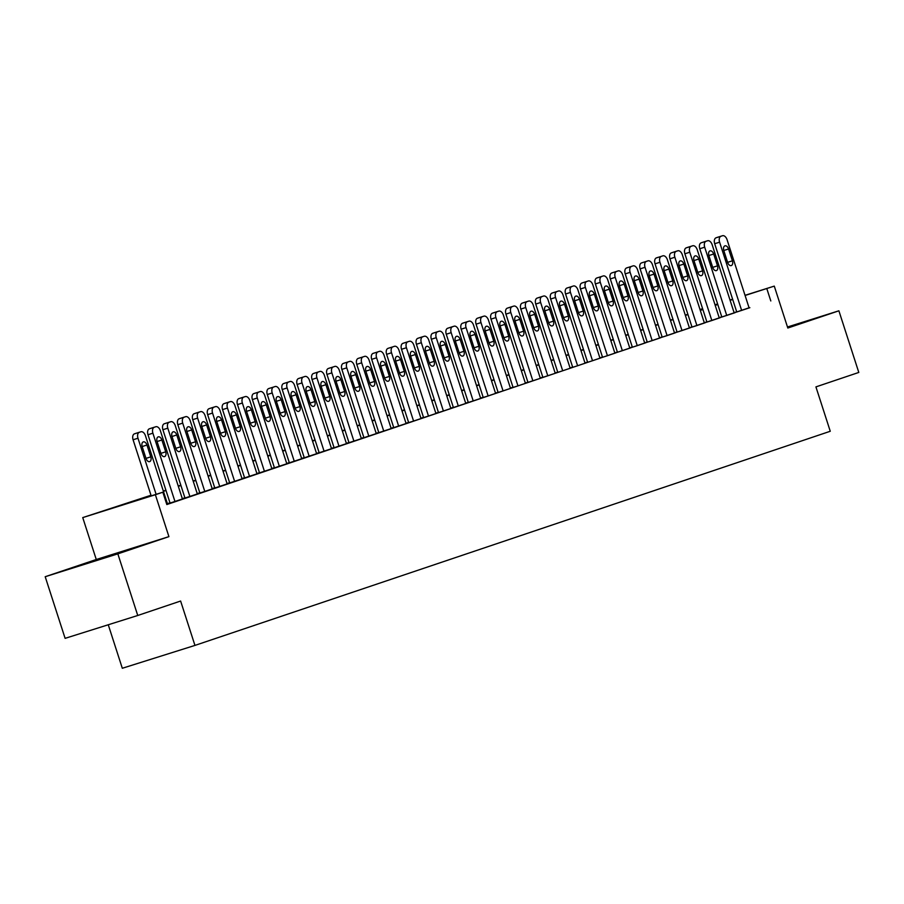 <?xml version="1.0" encoding="UTF-8"?>
<svg xmlns="http://www.w3.org/2000/svg" width="904" height="904" viewBox="0 0 904 904"><rect width="100%" height="100%" fill="white"/><g stroke="black" fill="none" stroke-linecap="round" stroke-linejoin="round"><path stroke-width="1.36" d="M787.644 327.497L798.966 323.677L787.553 327.203M88.343 562.706L116.684 553.655L88.343 562.706M700.012 309.53L702.6 308.682M108.265 624.766L122.311 668.271L194.948 645.411L830.256 431.264L815.928 386.889L858.8 372.437L838.889 310.806L787.486 326.999M194.948 645.411L180.619 601.036L137.747 615.488L65.111 638.348L45.2 576.718L117.836 553.858L168.912 536.637L155.375 494.725L82.739 517.596L150.991 495.245M168.912 536.637L96.276 559.508L45.2 576.718M96.276 559.508L82.739 517.596M137.747 615.488L117.836 553.858M736.749 312.004L749.857 307.699L749.111 307.936L727.053 239.662A5.187 3.153 72.5 0 0 722.522 235.729A5.187 3.153 72.5 0 0 722.488 235.741L720.996 236.238A5.187 3.153 72.5 0 0 719.607 242.182L741.653 310.467M721.833 317.033L734.952 312.727L734.195 312.965L712.149 244.69A5.187 3.153 72.5 0 0 707.606 240.758A5.187 3.153 72.5 0 0 707.572 240.769L706.08 241.266A5.187 3.153 72.5 0 0 704.691 247.199L726.748 315.496M687.82 247.312A5.187 3.153 -107.5 0 0 687.786 247.323A5.187 3.153 -107.5 0 0 687.752 247.334L686.26 247.843A5.187 3.153 -107.5 0 0 684.87 253.775L706.928 322.073L706.182 322.31L711.086 320.773L720.036 317.756L719.279 317.993L697.233 249.719A5.187 3.153 72.5 0 0 692.69 245.775A5.187 3.153 72.5 0 0 692.656 245.786L691.164 246.295A5.187 3.153 72.5 0 0 689.775 252.227L711.832 320.513M672.904 252.34A5.187 3.153 -107.5 0 0 672.87 252.352A5.187 3.153 -107.5 0 0 672.836 252.363L671.344 252.871A5.187 3.153 -107.5 0 0 669.954 258.804L692.012 327.101L691.266 327.338L696.17 325.79L705.12 322.784L704.374 323.01L682.317 254.747A5.187 3.153 72.5 0 0 677.785 250.803A5.187 3.153 72.5 0 0 677.74 250.815L676.249 251.323A5.187 3.153 72.5 0 0 674.859 257.256L696.916 325.542M657.999 257.369A5.187 3.153 -107.5 0 0 657.954 257.38A5.187 3.153 -107.5 0 0 657.92 257.391L656.428 257.889A5.187 3.153 -107.5 0 0 655.038 263.832L677.107 332.13L676.35 332.367L681.254 330.819L690.204 327.802L689.458 328.039L667.401 259.776A5.187 3.153 72.5 0 0 662.869 255.832A5.187 3.153 72.5 0 0 662.835 255.843L661.344 256.352A5.187 3.153 72.5 0 0 659.954 262.284L682 330.57M643.083 262.397A5.187 3.153 -107.5 0 0 643.049 262.409A5.187 3.153 -107.5 0 0 643.004 262.42L641.512 262.917A5.187 3.153 -107.5 0 0 640.122 268.861L662.191 337.158L661.434 337.395L666.35 335.847L675.299 332.83L674.542 333.067L652.496 264.793A5.187 3.153 72.5 0 0 647.953 260.86A5.187 3.153 72.5 0 0 647.919 260.872L646.428 261.38A5.187 3.153 72.5 0 0 645.038 267.313L667.096 335.599M628.167 267.426A5.187 3.153 -107.5 0 0 628.133 267.437A5.187 3.153 -107.5 0 0 628.099 267.448L626.608 267.946A5.187 3.153 -107.5 0 0 625.218 273.878L647.275 342.187L646.529 342.424L651.434 340.876L660.383 337.859L659.626 338.096L637.58 269.821A5.187 3.153 72.5 0 0 633.037 265.889A5.187 3.153 72.5 0 0 633.003 265.9L631.512 266.397A5.187 3.153 72.5 0 0 630.122 272.341L652.179 340.627M613.251 272.443A5.187 3.153 -107.5 0 0 613.217 272.454A5.187 3.153 -107.5 0 1 613.217 272.454L611.692 272.974A5.187 3.153 -107.5 0 0 610.302 278.907L632.359 347.215L631.614 347.452L636.518 345.904L645.467 342.887L644.721 343.124L622.664 274.85A5.187 3.153 72.5 0 0 618.121 270.917A5.187 3.153 72.5 0 0 618.087 270.929L616.596 271.426A5.187 3.153 72.5 0 0 615.206 277.358L637.264 345.656M598.346 277.471A5.187 3.153 -107.5 0 0 598.301 277.483A5.187 3.153 -107.5 0 1 598.301 277.483L596.776 278.003A5.187 3.153 -107.5 0 0 595.386 283.935L617.443 352.244L616.697 352.47L621.602 350.933L630.551 347.916L629.805 348.153L607.748 279.878A5.187 3.153 72.5 0 0 603.217 275.946A5.187 3.153 72.5 0 0 603.183 275.957L601.691 276.454A5.187 3.153 72.5 0 0 600.301 282.387L622.347 350.673M583.351 282.523L583.396 282.511A5.187 3.153 -107.5 0 1 583.43 282.5A5.187 3.153 -107.5 0 0 583.351 282.523L581.86 283.031A5.187 3.153 -107.5 0 0 580.47 288.964L602.539 357.261L601.781 357.498L606.697 355.961L615.635 352.944L614.889 353.181L592.843 284.907A5.187 3.153 72.5 0 0 588.301 280.963A5.187 3.153 72.5 0 0 588.267 280.974L586.775 281.483A5.187 3.153 72.5 0 0 585.385 287.415L607.443 355.701M568.447 287.551L568.48 287.54A5.187 3.153 -107.5 0 1 568.514 287.528A5.187 3.153 -107.5 0 0 568.447 287.551L566.955 288.048A5.187 3.153 -107.5 0 0 565.565 293.992L587.623 362.289L586.877 362.527L591.781 360.978L600.731 357.961L599.973 358.199L577.927 289.935A5.187 3.153 72.5 0 0 573.385 285.992A5.187 3.153 72.5 0 0 573.351 286.003L571.859 286.512A5.187 3.153 72.5 0 0 570.469 292.444L592.527 360.73M553.53 292.58L553.564 292.568A5.187 3.153 -107.5 0 1 553.598 292.557A5.187 3.153 -107.5 0 0 553.53 292.58L552.039 293.077A5.187 3.153 -107.5 0 0 550.649 299.021L572.707 367.318L571.961 367.555L576.865 366.007L585.815 362.99L585.069 363.227L563.011 294.953A5.187 3.153 72.5 0 0 558.469 291.02A5.187 3.153 72.5 0 0 558.435 291.031L556.943 291.54A5.187 3.153 72.5 0 0 555.553 297.472L577.611 365.758M543.564 296.049L538.648 297.597A5.187 3.153 -107.5 0 1 538.694 297.586A5.187 3.153 -107.5 0 0 538.614 297.608L537.123 298.105A5.187 3.153 -107.5 0 0 535.733 304.038L557.791 372.346L557.045 372.584L561.949 371.036L570.899 368.018L570.153 368.256L548.095 299.981A5.187 3.153 72.5 0 0 543.564 296.049A5.187 3.153 72.5 0 0 543.519 296.06L542.027 296.557A5.187 3.153 72.5 0 0 540.637 302.501L562.695 370.787M542.875 377.352L555.983 373.047L555.237 373.284L533.19 305.01A5.187 3.153 72.5 0 0 528.648 301.077A5.187 3.153 72.5 0 0 528.614 301.088L527.122 301.586A5.187 3.153 72.5 0 0 525.732 307.529L547.79 375.815M527.959 382.381L541.078 378.075L540.321 378.313L518.274 310.038A5.187 3.153 72.5 0 0 513.732 306.106A5.187 3.153 72.5 0 0 513.698 306.117L512.206 306.614A5.187 3.153 72.5 0 0 510.816 312.547L532.874 380.844M498.816 311.123L493.912 312.671A5.187 3.153 -107.5 0 1 493.946 312.66A5.187 3.153 -107.5 0 0 493.878 312.682L492.386 313.191A5.187 3.153 -107.5 0 0 490.996 319.123L513.054 387.421L512.308 387.658L517.212 386.121L526.162 383.104L525.416 383.341L503.358 315.067A5.187 3.153 72.5 0 0 498.816 311.123A5.187 3.153 72.5 0 0 498.782 311.134L497.29 311.643A5.187 3.153 72.5 0 0 495.9 317.575L517.958 385.861M479.041 317.688A5.187 3.153 -107.5 0 0 478.996 317.699A5.187 3.153 -107.5 0 0 478.962 317.711L477.47 318.219A5.187 3.153 -107.5 0 0 476.08 324.152L498.138 392.449L497.392 392.686L502.296 391.138L511.246 388.132L510.5 388.358L488.442 320.095A5.187 3.153 72.5 0 0 483.911 316.151A5.187 3.153 72.5 0 0 483.866 316.163L482.374 316.671A5.187 3.153 72.5 0 0 480.984 322.604L503.042 390.89M464.125 322.717A5.187 3.153 -107.5 0 0 464.091 322.728A5.187 3.153 -107.5 0 0 464.046 322.739L462.554 323.236A5.187 3.153 -107.5 0 0 461.164 329.18L483.233 397.477L482.476 397.715L487.392 396.167L496.33 393.15L495.584 393.387L473.538 325.124A5.187 3.153 72.5 0 0 468.995 321.18A5.187 3.153 72.5 0 0 468.961 321.191L467.47 321.7A5.187 3.153 72.5 0 0 466.08 327.632L488.137 395.918M449.209 327.745A5.187 3.153 -107.5 0 0 449.175 327.756A5.187 3.153 -107.5 0 0 449.141 327.768L447.649 328.265A5.187 3.153 -107.5 0 0 446.26 334.209L468.317 402.506L467.56 402.743L480.668 398.415M434.293 332.774A5.187 3.153 -107.5 0 0 434.259 332.785A5.187 3.153 -107.5 0 0 434.225 332.796L432.733 333.293A5.187 3.153 -107.5 0 0 431.344 339.226L453.401 407.534L452.655 407.772L465.752 403.444M419.388 337.791A5.187 3.153 -107.5 0 0 419.343 337.802A5.187 3.153 -107.5 0 0 419.309 337.813L417.817 338.322A5.187 3.153 -107.5 0 0 416.428 344.254L438.485 412.563L437.739 412.8L442.644 411.252L451.593 408.235L450.847 408.472L428.79 340.198A5.187 3.153 72.5 0 0 424.258 336.265A5.187 3.153 72.5 0 0 424.213 336.277L422.722 336.774A5.187 3.153 72.5 0 0 421.332 342.706L443.389 411.004M404.472 342.819A5.187 3.153 -107.5 0 0 404.438 342.831A5.187 3.153 -107.5 0 0 404.393 342.842L402.901 343.351A5.187 3.153 -107.5 0 0 401.512 349.283L423.58 417.591L422.823 417.817L427.739 416.281L436.677 413.264L435.931 413.501L413.885 345.226A5.187 3.153 72.5 0 0 409.342 341.294A5.187 3.153 72.5 0 0 409.309 341.305L407.817 341.802A5.187 3.153 72.5 0 0 406.427 347.735L428.485 416.021M389.556 347.848A5.187 3.153 -107.5 0 0 389.522 347.859A5.187 3.153 -107.5 0 1 389.522 347.859L387.997 348.379A5.187 3.153 -107.5 0 0 386.607 354.311L408.664 422.609L407.907 422.846L412.823 421.309L421.772 418.292L421.015 418.529L398.969 350.255A5.187 3.153 72.5 0 0 394.426 346.311A5.187 3.153 72.5 0 0 394.393 346.322L392.901 346.831A5.187 3.153 72.5 0 0 391.511 352.763L413.569 421.049M374.64 352.876A5.187 3.153 -107.5 0 0 374.606 352.888A5.187 3.153 -107.5 0 1 374.606 352.888L373.081 353.396A5.187 3.153 -107.5 0 0 371.691 359.34L393.748 427.637L393.003 427.874L406.099 423.547M359.736 357.905A5.187 3.153 -107.5 0 0 359.69 357.916A5.187 3.153 -107.5 0 1 359.69 357.916L358.165 358.425A5.187 3.153 -107.5 0 0 356.775 364.368L378.832 432.666L378.087 432.903L391.195 428.575M344.819 362.933A5.187 3.153 -107.5 0 0 344.786 362.945A5.187 3.153 -107.5 0 1 344.786 362.945L343.249 363.453A5.187 3.153 -107.5 0 0 341.859 369.386L363.928 437.694L363.171 437.931L376.279 433.604M349 442.7L361.363 438.632M334.096 447.729L346.447 443.661M319.18 452.757L331.542 448.689M304.264 457.786L316.626 453.706M289.348 462.814L301.71 458.735M274.443 467.843L287.551 463.526L286.794 463.763L264.748 395.489A5.187 3.153 72.5 0 0 260.205 391.556A5.187 3.153 72.5 0 0 260.171 391.568L258.68 392.076A5.187 3.153 72.5 0 0 257.29 398.009L279.347 466.294M259.527 472.86L272.635 468.554L271.889 468.792L249.832 400.517A5.187 3.153 72.5 0 0 245.3 396.585A5.187 3.153 72.5 0 0 245.255 396.596L243.764 397.093A5.187 3.153 72.5 0 0 242.374 403.037L264.431 471.323M244.611 477.888L257.719 473.583L256.973 473.82L234.916 405.546A5.187 3.153 72.5 0 0 230.384 401.613A5.187 3.153 72.5 0 0 230.35 401.625L228.859 402.122A5.187 3.153 72.5 0 0 227.469 408.054L249.515 476.351M229.695 482.917L242.814 478.611L242.057 478.849L220.011 410.574A5.187 3.153 72.5 0 0 215.468 406.642A5.187 3.153 72.5 0 0 215.434 406.653L213.943 407.15A5.187 3.153 72.5 0 0 212.553 413.083L234.611 481.369M200.552 411.659L195.648 413.207A5.187 3.153 -107.5 0 1 195.682 413.196A5.187 3.153 -107.5 0 0 195.614 413.218L194.123 413.727A5.187 3.153 -107.5 0 0 192.733 419.659L214.79 487.957L214.045 488.194L218.949 486.657L227.898 483.64L227.141 483.877L205.095 415.603A5.187 3.153 72.5 0 0 200.552 411.659A5.187 3.153 72.5 0 0 200.518 411.67L199.027 412.179A5.187 3.153 72.5 0 0 197.637 418.111L219.695 486.397M185.636 416.687L180.732 418.236A5.187 3.153 -107.5 0 1 180.766 418.224A5.187 3.153 -107.5 0 0 180.698 418.247L179.207 418.744A5.187 3.153 -107.5 0 0 177.817 424.688L199.874 492.985L199.129 493.222L204.033 491.674L212.982 488.657L212.237 488.894L190.179 420.631A5.187 3.153 72.5 0 0 185.636 416.687A5.187 3.153 72.5 0 0 185.602 416.699L184.111 417.207A5.187 3.153 72.5 0 0 182.721 423.14L204.779 491.426M165.861 423.253A5.187 3.153 -107.5 0 0 165.816 423.264A5.187 3.153 -107.5 0 0 165.782 423.275L164.291 423.773A5.187 3.153 -107.5 0 0 162.901 429.716L184.958 498.014L184.213 498.251L189.117 496.703L198.066 493.686L197.321 493.923L175.263 425.648A5.187 3.153 72.5 0 0 170.732 421.716A5.187 3.153 72.5 0 0 170.686 421.727L169.206 422.236A5.187 3.153 72.5 0 0 167.805 428.168L189.863 496.454M150.945 428.281A5.187 3.153 -107.5 0 0 150.911 428.293A5.187 3.153 -107.5 0 0 150.866 428.304L149.375 428.801A5.187 3.153 -107.5 0 0 147.985 434.734L170.054 503.042L169.297 503.279L174.212 501.731L183.15 498.714L182.405 498.951L160.358 430.677A5.187 3.153 72.5 0 0 155.816 426.744A5.187 3.153 72.5 0 0 155.782 426.756L154.29 427.253A5.187 3.153 72.5 0 0 152.9 433.197L174.958 501.483M151.081 495.516L133.385 501.483L162.833 492.217L166.822 504.545L749.066 307.801M736.681 311.801L734.104 312.671M721.765 316.829L719.188 317.699M706.86 321.858L704.272 322.728M691.944 326.886L689.368 327.756M677.028 331.904L674.452 332.774M662.112 336.932L659.536 337.802M647.207 341.961L644.62 342.831M632.291 346.989L629.715 347.859M617.375 352.018L614.799 352.888M602.459 357.046L599.883 357.916M587.555 362.075L584.967 362.945M572.639 367.092L570.051 367.962M557.723 372.12L555.146 372.99M542.807 377.149L540.23 378.019M527.902 382.177L525.314 383.047M512.986 387.206L510.398 388.076M498.07 392.234L495.494 393.104M483.154 397.251L480.578 398.122M468.249 402.28L465.662 403.15M453.333 407.308L450.746 408.179M438.417 412.337L435.841 413.207M423.501 417.365L420.925 418.236M408.597 422.394L406.009 423.264M393.681 427.422L391.093 428.293M378.765 432.44L376.188 433.31M363.849 437.468L361.272 438.338M348.933 442.497L346.356 443.367M334.028 447.525L331.44 448.395M319.112 452.554L316.536 453.424M304.196 457.582L301.62 458.452M289.28 462.599L286.704 463.469M274.375 467.628L271.788 468.498M259.459 472.656L256.883 473.526M244.543 477.685L241.967 478.555M229.627 482.713L227.051 483.583M214.723 487.742L212.135 488.612M199.807 492.77L197.23 493.64M184.891 497.788L182.314 498.658M169.975 502.816L167.398 503.686M166.72 504.251L167.489 503.98M745.032 295.325L774.276 286.116L787.813 328.028L838.889 310.806M774.276 286.116L745.088 295.472M770.807 300.953L766.818 288.625M162.833 492.217L155.375 494.725M715.019 304.772L717.618 303.959M730.025 300.049L732.624 299.235M717.663 304.106L715.064 304.919M702.645 308.829L700.058 309.654M163.33 491.087L165.907 490.217M178.246 486.058L180.823 485.188M193.151 481.03L195.739 480.16M208.067 476.001L210.643 475.142M222.983 470.984L225.559 470.114M237.899 465.955L240.475 465.085M252.804 460.927L255.391 460.057M267.72 455.898L270.296 455.028M282.636 450.87L285.212 450M297.552 445.841L300.128 444.971M312.456 440.824L315.044 439.954M327.372 435.796L329.96 434.926M342.288 430.767L344.865 429.897M357.204 425.739L359.781 424.869M372.109 420.71L374.697 419.84M387.025 415.682L389.613 414.812M401.941 410.653L404.517 409.794M416.857 405.636L419.433 404.766M431.762 400.608L434.349 399.737M446.678 395.579L449.265 394.709M461.594 390.551L464.17 389.68M476.51 385.522L479.086 384.652M491.414 380.494L494.002 379.623M506.33 375.476L508.918 374.606M521.246 370.448L523.823 369.578M536.162 365.419L538.739 364.549M551.078 360.391L553.655 359.521M565.983 355.362L568.571 354.492M580.899 350.334L583.476 349.464M595.815 345.305L598.391 344.447M610.731 340.288L613.307 339.418M625.636 335.26L628.223 334.39M640.552 330.231L643.128 329.361M655.468 325.203L658.044 324.333M670.384 320.174L672.96 319.304M685.288 315.146L687.876 314.276M700.204 310.128L702.781 309.258M715.12 305.1L717.697 304.23M732.703 299.473L730.127 300.343M717.787 304.501L715.211 305.371M702.871 309.53L700.295 310.4M687.967 314.558L685.379 315.428M673.051 319.587L670.463 320.457M658.135 324.615L655.558 325.485M643.219 329.632L640.642 330.502M628.314 334.661L625.726 335.531M613.398 339.689L610.81 340.559M598.482 344.718L595.905 345.588M583.566 349.746L580.989 350.616M568.661 354.775L566.073 355.645M553.745 359.792L551.157 360.662M538.829 364.82L536.253 365.691M523.913 369.849L521.337 370.719M509.008 374.877L506.421 375.748M494.092 379.906L491.505 380.776M479.176 384.934L476.6 385.805M464.26 389.963L461.684 390.833M449.344 394.98L446.768 395.85M434.44 400.009L431.852 400.879M419.524 405.037L416.947 405.907M404.608 410.066L402.031 410.936M389.692 415.094L387.115 415.964M374.787 420.123L372.199 420.993M359.871 425.14L357.295 426.01M344.955 430.168L342.379 431.038M330.039 435.197L327.463 436.067M315.134 440.225L312.547 441.095M300.218 445.254L297.642 446.124M285.302 450.282L282.726 451.152M270.386 455.311L267.81 456.181M255.482 460.328L252.894 461.198M240.566 465.357L237.978 466.227M225.65 470.385L223.073 471.255M210.734 475.414L208.157 476.284M195.829 480.442L193.241 481.312M180.913 485.471L178.325 486.341M165.997 490.488L163.421 491.358M156.109 494.33L137.984 438.225A5.187 3.153 72.5 0 1 139.374 432.281L140.866 431.784A5.187 3.153 72.5 0 1 140.9 431.773A5.187 3.153 72.5 0 1 145.442 435.705L167.5 503.991M136.029 433.298A5.187 3.153 -107.5 0 0 135.995 433.31A5.187 3.153 -107.5 0 0 135.962 433.332L134.47 433.83A5.187 3.153 -107.5 0 0 133.08 439.762L151.194 495.878M142.188 446.644A4.147 2.52 -107.5 0 1 143.329 441.886A4.147 2.52 -107.5 0 1 146.968 445.039L150.787 456.87A4.147 2.52 -107.5 0 1 149.646 461.628A4.147 2.52 -107.5 0 1 146.019 458.475L142.188 446.644M157.104 441.615A4.147 2.52 -107.5 0 1 158.245 436.858A4.147 2.52 -107.5 0 1 161.884 440.011L165.703 451.842A4.147 2.52 -107.5 0 1 164.562 456.599A4.147 2.52 -107.5 0 1 160.923 453.446L157.104 441.615M172.02 436.587A4.147 2.52 -107.5 0 1 173.161 431.829A4.147 2.52 -107.5 0 1 176.788 434.982L180.608 446.813A4.147 2.52 -107.5 0 1 179.467 451.571A4.147 2.52 -107.5 0 1 175.839 448.418L172.02 436.587M186.936 431.558A4.147 2.52 -107.5 0 1 188.077 426.801A4.147 2.52 -107.5 0 1 191.704 429.954L195.524 441.785A4.147 2.52 -107.5 0 1 194.383 446.542A4.147 2.52 -107.5 0 1 190.755 443.401L186.936 431.558M201.841 426.541A4.147 2.52 -107.5 0 1 202.982 421.772A4.147 2.52 -107.5 0 1 206.62 424.925L210.44 436.756A4.147 2.52 -107.5 0 1 209.299 441.514A4.147 2.52 -107.5 0 1 205.671 438.372L201.841 426.541M215.468 406.642L210.564 408.179A5.187 3.153 -107.5 0 1 210.598 408.167A5.187 3.153 -107.5 0 0 210.519 408.19L209.027 408.698A5.187 3.153 -107.5 0 0 207.637 414.631L229.706 482.939M216.757 421.513A4.147 2.52 -107.5 0 1 217.898 416.755A4.147 2.52 -107.5 0 1 221.536 419.897L225.356 431.739A4.147 2.52 -107.5 0 1 224.215 436.496A4.147 2.52 -107.5 0 1 220.576 433.344L216.757 421.513M230.384 401.613L225.469 403.15A5.187 3.153 -107.5 0 1 225.514 403.139A5.187 3.153 -107.5 0 0 225.435 403.161L223.943 403.67A5.187 3.153 -107.5 0 0 222.553 409.602L244.611 477.911M231.673 416.484A4.147 2.52 -107.5 0 1 232.814 411.727A4.147 2.52 -107.5 0 1 236.441 414.868L240.272 426.711A4.147 2.52 -107.5 0 1 239.131 431.468A4.147 2.52 -107.5 0 1 235.492 428.315L231.673 416.484M240.419 398.122A5.187 3.153 -107.5 0 0 240.385 398.133A5.187 3.153 -107.5 0 0 240.351 398.144L238.859 398.641A5.187 3.153 -107.5 0 0 237.469 404.574L259.527 472.882M246.589 411.456A4.147 2.52 -107.5 0 1 247.73 406.698A4.147 2.52 -107.5 0 1 251.357 409.851L255.177 421.682A4.147 2.52 -107.5 0 1 254.035 426.439A4.147 2.52 -107.5 0 1 250.408 423.287L246.589 411.456M255.335 393.093A5.187 3.153 -107.5 0 0 255.301 393.104A5.187 3.153 -107.5 0 0 255.267 393.116L253.775 393.613A5.187 3.153 -107.5 0 0 252.385 399.557L274.443 467.854M261.493 406.427A4.147 2.52 -107.5 0 1 262.646 401.67A4.147 2.52 -107.5 0 1 266.273 404.822L270.093 416.654A4.147 2.52 -107.5 0 1 268.951 421.411A4.147 2.52 -107.5 0 1 265.324 418.258L261.493 406.427M294.263 461.266L272.206 392.98A5.187 3.153 72.5 0 1 273.596 387.048L275.087 386.539A5.187 3.153 72.5 0 0 275.087 386.539A5.187 3.153 72.5 0 1 279.664 390.471L301.721 458.757M270.251 388.065A5.187 3.153 -107.5 0 0 270.217 388.076A5.187 3.153 -107.5 0 0 270.172 388.087L268.68 388.584A5.187 3.153 -107.5 0 0 267.29 394.528L289.359 462.825M276.409 401.399A4.147 2.52 -107.5 0 1 277.551 396.641A4.147 2.52 -107.5 0 1 281.189 399.794L285.009 411.625A4.147 2.52 -107.5 0 1 283.867 416.382A4.147 2.52 -107.5 0 1 280.229 413.23L276.409 401.399M309.168 456.237L287.122 387.952A5.187 3.153 72.5 0 1 288.512 382.019L290.003 381.511A5.187 3.153 72.5 0 0 290.003 381.511A5.187 3.153 72.5 0 1 294.568 385.443L316.626 453.729M285.167 383.036A5.187 3.153 -107.5 0 0 285.122 383.047A5.187 3.153 -107.5 0 1 285.122 383.047L283.596 383.567A5.187 3.153 -107.5 0 0 282.206 389.5L304.275 457.797M291.325 396.37A4.147 2.52 -107.5 0 1 292.467 391.613A4.147 2.52 -107.5 0 1 296.094 394.765L299.925 406.597A4.147 2.52 -107.5 0 1 298.783 411.354A4.147 2.52 -107.5 0 1 295.145 408.212L291.325 396.37M324.084 451.209L302.026 382.923A5.187 3.153 72.5 0 1 303.416 376.991L304.908 376.482A5.187 3.153 72.5 0 0 304.908 376.482A5.187 3.153 72.5 0 1 309.484 380.414L331.542 448.7M300.071 378.008A5.187 3.153 -107.5 0 0 300.038 378.019A5.187 3.153 -107.5 0 1 300.038 378.019L298.512 378.539A5.187 3.153 -107.5 0 0 297.122 384.471L319.18 452.768M306.241 391.353A4.147 2.52 -107.5 0 1 307.383 386.596A4.147 2.52 -107.5 0 1 311.01 389.737L314.829 401.568A4.147 2.52 -107.5 0 1 313.688 406.337A4.147 2.52 -107.5 0 1 310.061 403.184L306.241 391.353M339 446.192L316.942 377.895A5.187 3.153 72.5 0 1 318.332 371.962L319.824 371.465A5.187 3.153 72.5 0 1 319.858 371.454A5.187 3.153 72.5 0 1 324.4 375.386L346.458 443.672M314.987 372.979A5.187 3.153 -107.5 0 0 314.954 372.99A5.187 3.153 -107.5 0 1 314.954 372.99L313.428 373.51A5.187 3.153 -107.5 0 0 312.038 379.443L334.096 447.751M321.157 386.324A4.147 2.52 -107.5 0 1 322.299 381.567A4.147 2.52 -107.5 0 1 325.926 384.708L329.745 396.551A4.147 2.52 -107.5 0 1 328.604 401.308A4.147 2.52 -107.5 0 1 324.977 398.155L321.157 386.324M353.916 441.163L331.858 372.877A5.187 3.153 72.5 0 1 333.248 366.934L334.74 366.436A5.187 3.153 72.5 0 1 334.774 366.425A5.187 3.153 72.5 0 1 339.316 370.357L361.374 438.643M329.903 367.951A5.187 3.153 -107.5 0 0 329.87 367.962A5.187 3.153 -107.5 0 1 329.87 367.962L328.344 368.482A5.187 3.153 -107.5 0 0 326.954 374.414L349.012 442.723M336.062 381.296A4.147 2.52 -107.5 0 1 337.203 376.539A4.147 2.52 -107.5 0 1 340.842 379.691L344.661 391.522A4.147 2.52 -107.5 0 1 343.52 396.28A4.147 2.52 -107.5 0 1 339.893 393.127L336.062 381.296M368.821 436.135L346.774 367.849A5.187 3.153 72.5 0 1 348.164 361.905L349.656 361.408A5.187 3.153 72.5 0 1 349.69 361.397A5.187 3.153 72.5 0 1 354.221 365.329L376.279 433.615M350.978 376.267A4.147 2.52 -107.5 0 1 352.119 371.51A4.147 2.52 -107.5 0 1 355.747 374.663L359.577 386.494A4.147 2.52 -107.5 0 1 358.436 391.251A4.147 2.52 -107.5 0 1 354.797 388.098L350.978 376.267M383.737 431.106L361.679 362.82A5.187 3.153 72.5 0 1 363.069 356.888L364.561 356.379A5.187 3.153 72.5 0 1 364.606 356.368A5.187 3.153 72.5 0 1 369.137 360.3L391.195 428.598M365.894 371.239A4.147 2.52 -107.5 0 1 367.035 366.482A4.147 2.52 -107.5 0 1 370.663 369.634L374.482 381.465A4.147 2.52 -107.5 0 1 373.341 386.223A4.147 2.52 -107.5 0 1 369.713 383.07L365.894 371.239M398.653 426.078L376.595 357.792A5.187 3.153 72.5 0 1 377.985 351.859L379.477 351.351A5.187 3.153 72.5 0 1 379.51 351.34A5.187 3.153 72.5 0 1 384.053 355.283L406.111 423.569M380.81 366.21A4.147 2.52 -107.5 0 1 381.951 361.453A4.147 2.52 -107.5 0 1 385.579 364.606L389.398 376.437A4.147 2.52 -107.5 0 1 388.257 381.194A4.147 2.52 -107.5 0 1 384.629 378.053L380.81 366.21M395.715 361.193A4.147 2.52 -107.5 0 1 396.856 356.425A4.147 2.52 -107.5 0 1 400.495 359.577L404.314 371.408A4.147 2.52 -107.5 0 1 403.173 376.166A4.147 2.52 -107.5 0 1 399.545 373.024L395.715 361.193M410.631 356.165A4.147 2.52 -107.5 0 1 411.772 351.407A4.147 2.52 -107.5 0 1 415.399 354.549L419.23 366.391A4.147 2.52 -107.5 0 1 418.089 371.148A4.147 2.52 -107.5 0 1 414.45 367.996L410.631 356.165M425.547 351.136A4.147 2.52 -107.5 0 1 426.688 346.379A4.147 2.52 -107.5 0 1 430.315 349.52L434.135 361.363A4.147 2.52 -107.5 0 1 432.993 366.12A4.147 2.52 -107.5 0 1 429.366 362.967L425.547 351.136M458.305 405.975L436.248 337.689A5.187 3.153 72.5 0 1 437.638 331.745L439.129 331.248A5.187 3.153 72.5 0 1 439.163 331.237A5.187 3.153 72.5 0 1 443.706 335.169L465.763 403.455M440.463 346.108A4.147 2.52 -107.5 0 1 441.604 341.35A4.147 2.52 -107.5 0 1 445.231 344.503L449.051 356.334A4.147 2.52 -107.5 0 1 447.909 361.091A4.147 2.52 -107.5 0 1 444.282 357.939L440.463 346.108M473.221 400.947L451.164 332.661A5.187 3.153 72.5 0 1 452.554 326.728L454.045 326.22A5.187 3.153 72.5 0 1 454.079 326.208A5.187 3.153 72.5 0 1 458.622 330.141L480.679 398.427M455.367 341.079A4.147 2.52 -107.5 0 1 456.509 336.322A4.147 2.52 -107.5 0 1 460.147 339.475L463.967 351.306A4.147 2.52 -107.5 0 1 462.825 356.063A4.147 2.52 -107.5 0 1 459.198 352.91L455.367 341.079M470.283 336.051A4.147 2.52 -107.5 0 1 471.425 331.293A4.147 2.52 -107.5 0 1 475.052 334.446L478.883 346.277A4.147 2.52 -107.5 0 1 477.741 351.034A4.147 2.52 -107.5 0 1 474.103 347.882L470.283 336.051M485.199 331.022A4.147 2.52 -107.5 0 1 486.341 326.265A4.147 2.52 -107.5 0 1 489.968 329.418L493.787 341.249A4.147 2.52 -107.5 0 1 492.646 346.006A4.147 2.52 -107.5 0 1 489.019 342.865L485.199 331.022M500.115 326.005A4.147 2.52 -107.5 0 1 501.257 321.248A4.147 2.52 -107.5 0 1 504.884 324.389L508.703 336.22A4.147 2.52 -107.5 0 1 507.562 340.989A4.147 2.52 -107.5 0 1 503.935 337.836L500.115 326.005M513.732 306.106L508.828 307.642A5.187 3.153 -107.5 0 1 508.862 307.631A5.187 3.153 -107.5 0 0 508.794 307.654L507.302 308.162A5.187 3.153 -107.5 0 0 505.912 314.095L527.97 382.403M515.02 320.976A4.147 2.52 -107.5 0 1 516.161 316.219A4.147 2.52 -107.5 0 1 519.8 319.361L523.619 331.203A4.147 2.52 -107.5 0 1 522.478 335.96A4.147 2.52 -107.5 0 1 518.851 332.808L515.02 320.976M528.648 301.077L523.744 302.614A5.187 3.153 -107.5 0 1 523.778 302.603A5.187 3.153 -107.5 0 0 523.698 302.637L522.207 303.134A5.187 3.153 -107.5 0 0 520.817 309.066L542.886 377.375M529.936 315.948A4.147 2.52 -107.5 0 1 531.077 311.191A4.147 2.52 -107.5 0 1 534.705 314.343L538.535 326.174A4.147 2.52 -107.5 0 1 537.394 330.932A4.147 2.52 -107.5 0 1 533.755 327.779L529.936 315.948M544.852 310.919A4.147 2.52 -107.5 0 1 545.993 306.162A4.147 2.52 -107.5 0 1 549.621 309.315L553.44 321.146A4.147 2.52 -107.5 0 1 552.299 325.903A4.147 2.52 -107.5 0 1 548.671 322.751L544.852 310.919M559.768 305.891A4.147 2.52 -107.5 0 1 560.909 301.134A4.147 2.52 -107.5 0 1 564.537 304.286L568.356 316.117A4.147 2.52 -107.5 0 1 567.215 320.875A4.147 2.52 -107.5 0 1 563.587 317.722L559.768 305.891M574.673 300.862A4.147 2.52 -107.5 0 1 575.814 296.105A4.147 2.52 -107.5 0 1 579.453 299.258L583.272 311.089A4.147 2.52 -107.5 0 1 582.131 315.846A4.147 2.52 -107.5 0 1 578.503 312.705L574.673 300.862M589.589 295.845A4.147 2.52 -107.5 0 1 590.73 291.077A4.147 2.52 -107.5 0 1 594.369 294.229L598.188 306.06A4.147 2.52 -107.5 0 1 597.047 310.818A4.147 2.52 -107.5 0 1 593.408 307.676L589.589 295.845M604.505 290.817A4.147 2.52 -107.5 0 1 605.646 286.059A4.147 2.52 -107.5 0 1 609.273 289.201L613.104 301.043A4.147 2.52 -107.5 0 1 611.963 305.801A4.147 2.52 -107.5 0 1 608.324 302.648L604.505 290.817M619.421 285.788A4.147 2.52 -107.5 0 1 620.562 281.031A4.147 2.52 -107.5 0 1 624.189 284.172L628.009 296.015A4.147 2.52 -107.5 0 1 626.867 300.772A4.147 2.52 -107.5 0 1 623.24 297.619L619.421 285.788M634.325 280.76A4.147 2.52 -107.5 0 1 635.467 276.002A4.147 2.52 -107.5 0 1 639.105 279.155L642.925 290.986A4.147 2.52 -107.5 0 1 641.784 295.744A4.147 2.52 -107.5 0 1 638.156 292.591L634.325 280.76M649.241 275.731A4.147 2.52 -107.5 0 1 650.383 270.974A4.147 2.52 -107.5 0 1 654.021 274.127L657.841 285.958A4.147 2.52 -107.5 0 1 656.699 290.715A4.147 2.52 -107.5 0 1 653.061 287.562L649.241 275.731M664.157 270.703A4.147 2.52 -107.5 0 1 665.299 265.945A4.147 2.52 -107.5 0 1 668.926 269.098L672.757 280.929A4.147 2.52 -107.5 0 1 671.615 285.687A4.147 2.52 -107.5 0 1 667.977 282.534L664.157 270.703M679.073 265.674A4.147 2.52 -107.5 0 1 680.215 260.917A4.147 2.52 -107.5 0 1 683.842 264.07L687.661 275.901A4.147 2.52 -107.5 0 1 686.52 280.658A4.147 2.52 -107.5 0 1 682.893 277.517L679.073 265.674M693.989 260.657A4.147 2.52 -107.5 0 1 695.131 255.9A4.147 2.52 -107.5 0 1 698.758 259.041L702.577 270.872A4.147 2.52 -107.5 0 1 701.436 275.641A4.147 2.52 -107.5 0 1 697.809 272.488L693.989 260.657M702.736 242.283A5.187 3.153 -107.5 0 0 702.702 242.295A5.187 3.153 -107.5 0 0 702.657 242.306L701.176 242.814A5.187 3.153 -107.5 0 0 699.775 248.747L721.844 317.055M708.894 255.629A4.147 2.52 -107.5 0 1 710.035 250.871A4.147 2.52 -107.5 0 1 713.674 254.013L717.494 265.855A4.147 2.52 -107.5 0 1 716.352 270.612A4.147 2.52 -107.5 0 1 712.725 267.46L708.894 255.629M717.652 237.255A5.187 3.153 -107.5 0 0 717.606 237.266A5.187 3.153 -107.5 0 0 717.573 237.289L716.081 237.786A5.187 3.153 -107.5 0 0 714.691 243.718L736.76 312.027M723.81 250.6A4.147 2.52 -107.5 0 1 724.951 245.843A4.147 2.52 -107.5 0 1 728.579 248.995L732.409 260.827A4.147 2.52 -107.5 0 1 731.268 265.584A4.147 2.52 -107.5 0 1 727.63 262.431L723.81 250.6M133.08 439.762L137.984 438.225M134.47 433.83L139.374 432.281M135.962 433.332L140.866 431.784M146.968 445.039L142.165 446.542M150.787 456.87L145.985 458.384M147.985 434.734L152.9 433.197M149.375 428.801L154.29 427.253M150.866 428.304L155.782 426.756M161.884 440.011L157.07 441.525M165.703 451.842L160.901 453.356M162.901 429.716L167.805 428.168M164.291 423.773L169.206 422.236M165.782 423.275L170.686 421.727M176.788 434.982L171.986 436.496M180.608 446.813L175.805 448.327M177.817 424.688L182.721 423.14M179.207 418.744L184.111 417.207M180.698 418.247L185.602 416.699M191.704 429.954L186.902 431.468M195.524 441.785L190.721 443.299M192.733 419.659L197.637 418.111M194.123 413.727L199.027 412.179M195.614 413.218L200.518 411.67M206.62 424.925L201.818 426.439M210.44 436.756L205.637 438.27M207.637 414.631L212.553 413.083M209.027 408.698L213.943 407.15M210.519 408.19L215.434 406.653M221.536 419.897L216.734 421.411M225.356 431.739L220.553 433.242M222.553 409.602L227.469 408.054M223.943 403.67L228.859 402.122M225.435 403.161L230.35 401.625M236.441 414.868L231.639 416.382M240.272 426.711L235.458 428.225M237.469 404.574L242.374 403.037M238.859 398.641L243.764 397.093M240.351 398.144L245.255 396.596M251.357 409.851L246.555 411.354M255.177 421.682L250.374 423.196M252.385 399.557L257.29 398.009M253.775 393.613L258.68 392.076M266.273 404.822L261.471 406.337M270.093 416.654L265.29 418.168M267.29 394.528L272.206 392.98M268.68 388.584L273.596 387.048M281.189 399.794L276.387 401.308M285.009 411.625L280.206 413.139M282.206 389.5L287.122 387.952M283.596 383.567L288.512 382.019M296.094 394.765L291.291 396.28M299.925 406.597L295.111 408.111M297.122 384.471L302.026 382.923M298.512 378.539L303.416 376.991M311.01 389.737L306.207 391.251M314.829 401.568L310.027 403.082M312.038 379.443L316.942 377.895M313.428 373.51L318.332 371.962M325.926 384.708L321.123 386.223M329.745 396.551L324.943 398.054M326.954 374.414L331.858 372.877M328.344 368.482L333.248 366.934M340.842 379.691L336.039 381.194M344.661 391.522L339.859 393.037M341.859 369.386L346.774 367.849M343.249 363.453L348.164 361.905M355.747 374.663L350.944 376.177M359.577 386.494L354.775 388.008M356.775 364.368L361.679 362.82M358.165 358.425L363.069 356.888M370.663 369.634L365.86 371.148M374.482 381.465L369.679 382.98M371.691 359.34L376.595 357.792M373.081 353.396L377.985 351.859M385.579 364.606L380.776 366.12M389.398 376.437L384.596 377.951M386.607 354.311L391.511 352.763M387.997 348.379L392.901 346.831M400.495 359.577L395.692 361.091M404.314 371.408L399.511 372.923M401.512 349.283L406.427 347.735M402.901 343.351L407.817 341.802M404.393 342.842L409.309 341.305M415.399 354.549L410.597 356.063M419.23 366.391L414.427 367.894M416.428 344.254L421.332 342.706M417.817 338.322L422.722 336.774M419.309 337.813L424.213 336.277M430.315 349.52L425.513 351.034M434.135 361.363L429.332 362.866M431.344 339.226L436.248 337.689M432.733 333.293L437.638 331.745M434.225 332.796L439.129 331.248M445.231 344.503L440.429 346.006M449.051 356.334L444.248 357.848M446.26 334.209L451.164 332.661M447.649 328.265L452.554 326.728M449.141 327.768L454.045 326.22M460.147 339.475L455.345 340.989M463.967 351.306L459.164 352.82M461.164 329.18L466.08 327.632M462.554 323.236L467.47 321.7M464.046 322.739L468.961 321.191M475.052 334.446L470.249 335.96M478.883 346.277L474.08 347.791M476.08 324.152L480.984 322.604M477.47 318.219L482.374 316.671M478.962 317.711L483.866 316.163M489.968 329.418L485.165 330.932M493.787 341.249L488.985 342.763M490.996 319.123L495.9 317.575M492.386 313.191L497.29 311.643M493.878 312.682L498.782 311.134M504.884 324.389L500.081 325.903M508.703 336.22L503.901 337.734M505.912 314.095L510.816 312.547M507.302 308.162L512.206 306.614M508.794 307.654L513.698 306.117M519.8 319.361L514.997 320.875M523.619 331.203L518.817 332.706M520.817 309.066L525.732 307.529M522.207 303.134L527.122 301.586M523.698 302.637L528.614 301.088M534.705 314.343L529.902 315.846M538.535 326.174L533.733 327.689M535.733 304.038L540.637 302.501M537.123 298.105L542.027 296.557M538.614 297.608L543.519 296.06M549.621 309.315L544.818 310.829M553.44 321.146L548.638 322.66M550.649 299.021L555.553 297.472M552.039 293.077L556.943 291.54M564.537 304.286L559.734 305.801M568.356 316.117L563.554 317.632M565.565 293.992L570.469 292.444M566.955 288.048L571.859 286.512M579.453 299.258L574.65 300.772M583.272 311.089L578.47 312.603M580.47 288.964L585.385 287.415M581.86 283.031L586.775 281.483M594.369 294.229L589.566 295.744M598.188 306.06L593.386 307.575M595.386 283.935L600.301 282.387M596.776 278.003L601.691 276.454M609.273 289.201L604.471 290.715M613.104 301.043L608.29 302.546M610.302 278.907L615.206 277.358M611.692 272.974L616.596 271.426M624.189 284.172L619.387 285.687M628.009 296.015L623.206 297.518M625.218 273.878L630.122 272.341M626.608 267.946L631.512 266.397M639.105 279.155L634.303 280.658M642.925 290.986L638.122 292.5M640.122 268.861L645.038 267.313M641.512 262.917L646.428 261.38M654.021 274.127L649.219 275.641M657.841 285.958L653.038 287.472M655.038 263.832L659.954 262.284M656.428 257.889L661.344 256.352M668.926 269.098L664.124 270.612M672.757 280.929L667.943 282.443M669.954 258.804L674.859 257.256M671.344 252.871L676.249 251.323M672.836 252.363L677.74 250.815M683.842 264.07L679.04 265.584M687.661 275.901L682.859 277.415M684.87 253.775L689.775 252.227M686.26 247.843L691.164 246.295M687.752 247.334L692.656 245.786M698.758 259.041L693.956 260.555M702.577 270.872L697.775 272.387M699.775 248.747L704.691 247.199M701.176 242.814L706.08 241.266M702.657 242.306L707.572 240.769M713.674 254.013L708.872 255.527M717.494 265.855L712.691 267.358M714.691 243.718L719.607 242.182M716.081 237.786L720.996 236.238M717.573 237.289L722.488 235.741M728.579 248.995L723.776 250.498M732.409 260.827L727.607 262.341M135.995 433.31L140.9 431.773M150.911 428.293L155.816 426.744M165.816 423.264L170.732 421.716M240.385 398.133L245.3 396.585M404.438 342.831L409.342 341.294M419.343 337.802L424.258 336.265M434.259 332.785L439.163 331.237M449.175 327.756L454.079 326.208M464.091 322.728L468.995 321.18M478.996 317.699L483.911 316.151M672.87 252.352L677.785 250.803M687.786 247.323L692.69 245.775M702.702 242.295L707.606 240.758M717.606 237.266L722.522 235.729"/></g></svg>
